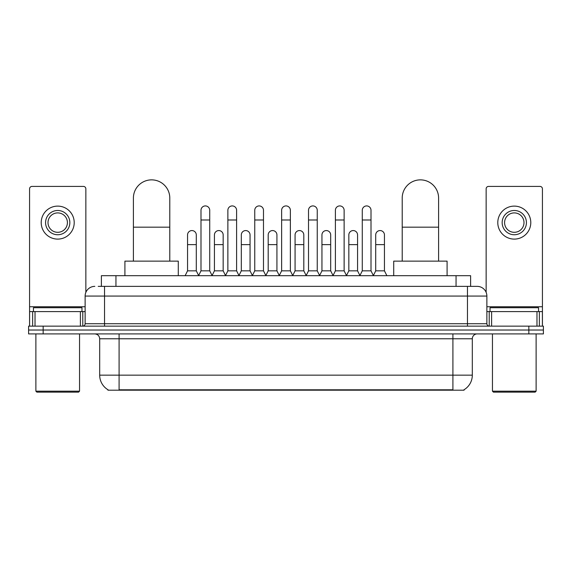 <?xml version="1.0" encoding="UTF-8"?>
<svg xmlns="http://www.w3.org/2000/svg" width="572" height="572" viewBox="0 0 572 572"><rect width="100%" height="100%" fill="white"/><g stroke="black" fill="none" stroke-linecap="round" stroke-linejoin="round"><path stroke-width="0.86" d="M98.227 286.365L104.533 286.365L98.227 286.365L101.387 286.365L101.387 275.69L470.613 275.69L470.613 286.365M464.071 389.718L464.071 390.197L107.929 390.197L107.929 389.718M108.072 389.804A16.981 16.981 0 0 1 99.685 375.153L119.09 375.153L119.09 389.804L452.91 389.804L452.91 375.153L472.315 375.153L472.315 338.767A4.855 4.855 0 0 1 477.17 333.912M99.685 375.153L99.685 338.767C99.392 335.821 97.776 334.198 94.83 333.912M463.928 389.804A16.981 16.981 0 0 0 472.315 375.153M43.157 326.147L543.4 326.147L543.4 330.03L28.6 330.03L28.6 333.912L43.157 333.912L43.157 330.03L28.6 330.03L28.6 326.147L43.157 326.147L43.157 330.03L543.4 330.03L543.4 333.912L43.157 333.912M94.83 286.365A9.703 9.703 0 0 0 85.128 296.067L85.128 323.723A2.424 2.424 0 0 1 82.697 326.147M477.17 286.365L467.467 286.365L477.17 286.365A9.703 9.703 0 0 1 486.872 296.067L486.872 323.723C487.015 325.196 487.823 326.004 489.303 326.147M486.872 296.067L104.533 296.067L104.533 286.365L467.467 286.365L467.467 323.723L486.872 323.723M80.395 326.147L80.395 311.597L35.028 311.597L35.028 326.147M85.857 292.378L85.857 188.839A2.424 2.424 0 0 0 83.426 186.415L31.996 186.415A2.424 2.424 0 0 0 29.572 188.839L29.572 311.597L35.028 311.597M80.395 311.597L85.128 311.597M29.572 326.147L29.572 311.597M57.715 210.482A12.134 12.134 0 0 0 45.581 222.608A12.134 12.134 0 0 0 57.715 234.742A12.134 12.134 0 0 0 69.841 222.608A12.134 12.134 0 0 0 57.715 210.482M57.715 212.906A9.703 9.703 0 0 0 48.005 222.608A9.703 9.703 0 0 0 57.715 232.311A9.703 9.703 0 0 0 67.417 222.608A9.703 9.703 0 0 0 57.715 212.906M57.715 239.103A16.495 16.495 0 0 0 74.21 222.608A16.495 16.495 0 0 0 57.715 206.113A16.495 16.495 0 0 0 41.213 222.608A16.495 16.495 0 0 0 57.715 239.103M78.579 392.135L36.851 392.135L35.879 391.169L79.544 391.169L78.579 392.135M35.879 333.912L35.879 391.169M79.544 333.912L79.544 391.169M81.975 311.597L81.975 307.715L33.455 307.715L33.455 311.597M133.405 261.132L133.405 198.055A18.197 18.197 0 0 1 151.601 179.865A18.197 18.197 0 0 1 169.791 198.055A18.197 18.197 0 0 0 151.601 179.865M169.791 261.132L169.791 198.055M178.285 275.69L178.285 261.132L124.91 261.132L124.91 275.69M402.209 261.132L402.209 198.055A18.197 18.197 0 0 1 420.399 179.865A18.197 18.197 0 0 1 438.595 198.055A18.197 18.197 0 0 0 420.399 179.865M438.595 261.132L438.595 198.055M447.089 275.69L447.089 261.132L393.715 261.132L393.715 275.69M198.57 275.69L200.994 270.835L209.724 270.835L212.155 275.69M209.724 270.835L209.724 210.281A4.369 4.369 0 0 0 205.362 205.92A4.369 4.369 0 0 1 205.634 205.927M200.994 270.835L200.994 219.991L209.724 219.991M200.994 219.991L200.994 210.281A4.369 4.369 0 0 1 205.362 205.92M225.447 275.69L227.87 270.835L236.608 270.835L239.032 275.69M236.608 270.835L236.608 210.281A4.369 4.369 0 0 0 232.239 205.92A4.369 4.369 0 0 1 232.511 205.927M227.87 270.835L227.87 219.991L236.608 219.991M227.87 219.991L227.87 210.281A4.369 4.369 0 0 1 232.239 205.92M252.323 275.69L254.755 270.835L263.485 270.835L265.916 275.69M263.485 270.835L263.485 210.281A4.369 4.369 0 0 0 259.123 205.92A4.369 4.369 0 0 1 259.395 205.927M254.755 270.835L254.755 219.991L263.485 219.991M254.755 219.991L254.755 210.281A4.369 4.369 0 0 1 259.123 205.92M279.207 275.69L281.631 270.835L290.369 270.835L292.792 275.69M290.369 270.835L290.369 210.281A4.369 4.369 0 0 0 286 205.92A4.369 4.369 0 0 1 286.272 205.927M281.631 270.835L281.631 219.991L290.369 219.991M281.631 219.991L281.631 210.281A4.369 4.369 0 0 1 286 205.92M306.084 275.69L308.515 270.835L317.245 270.835L319.676 275.69M317.245 270.835L317.245 210.281A4.369 4.369 0 0 0 312.877 205.92A4.369 4.369 0 0 1 313.156 205.927M308.515 270.835L308.515 219.991L317.245 219.991M308.515 219.991L308.515 210.281A4.369 4.369 0 0 1 312.877 205.92M332.968 275.69L335.392 270.835L344.13 270.835L346.553 275.69M344.13 270.835L344.13 210.281A4.369 4.369 0 0 0 339.761 205.92A4.369 4.369 0 0 1 340.033 205.927M335.392 270.835L335.392 219.991L344.13 219.991M335.392 219.991L335.392 210.281A4.369 4.369 0 0 1 339.761 205.92M359.845 275.69L362.276 270.835L371.006 270.835L373.43 275.69M371.006 270.835L371.006 210.281A4.369 4.369 0 0 0 366.638 205.92A4.369 4.369 0 0 1 366.917 205.927M362.276 270.835L362.276 219.991L371.006 219.991M362.276 219.991L362.276 210.281A4.369 4.369 0 0 1 366.638 205.92M185.128 275.69L187.552 270.835L196.289 270.835L198.641 275.547M196.289 270.835L196.289 234.935A4.369 4.369 0 0 0 192.192 230.573A4.369 4.369 0 0 1 196.289 234.935M187.552 270.835L187.552 244.637L196.289 244.637M187.552 244.637L187.552 234.935A4.369 4.369 0 0 1 192.192 230.573M212.076 275.547L214.436 270.835L223.166 270.835L225.518 275.547M223.166 270.835L223.166 234.935A4.369 4.369 0 0 0 219.076 230.573A4.369 4.369 0 0 1 223.166 234.935M214.436 270.835L214.436 244.637L223.166 244.637M214.436 244.637L214.436 234.935A4.369 4.369 0 0 1 219.076 230.573M238.96 275.547L241.312 270.835L250.05 270.835L252.402 275.547M250.05 270.835L250.05 234.935A4.369 4.369 0 0 0 245.953 230.573A4.369 4.369 0 0 1 250.05 234.935M241.312 270.835L241.312 244.637L250.05 244.637M241.312 244.637L241.312 234.935A4.369 4.369 0 0 1 245.953 230.573M265.837 275.547L268.197 270.835L276.927 270.835L279.279 275.547M276.927 270.835L276.927 234.935A4.369 4.369 0 0 0 272.837 230.573A4.369 4.369 0 0 1 276.927 234.935M268.197 270.835L268.197 244.637L276.927 244.637M268.197 244.637L268.197 234.935A4.369 4.369 0 0 1 272.837 230.573M292.721 275.547L295.073 270.835L303.803 270.835L306.163 275.547M303.803 270.835L303.803 234.935A4.369 4.369 0 0 0 299.714 230.573A4.369 4.369 0 0 1 303.803 234.935M295.073 270.835L295.073 244.637L303.803 244.637M295.073 244.637L295.073 234.935A4.369 4.369 0 0 1 299.714 230.573M319.598 275.547L321.95 270.835L330.688 270.835L333.04 275.547M330.688 270.835L330.688 234.935A4.369 4.369 0 0 0 326.598 230.573A4.369 4.369 0 0 1 330.688 234.935M321.95 270.835L321.95 244.637L330.688 244.637M321.95 244.637L321.95 234.935A4.369 4.369 0 0 1 326.598 230.573M346.482 275.547L348.834 270.835L357.564 270.835L359.924 275.547M357.564 270.835L357.564 234.935A4.369 4.369 0 0 0 353.475 230.573A4.369 4.369 0 0 1 357.564 234.935M348.834 270.835L348.834 244.637L357.564 244.637M348.834 244.637L348.834 234.935A4.369 4.369 0 0 1 353.475 230.573M373.359 275.547L375.711 270.835L384.448 270.835L386.872 275.69M384.448 270.835L384.448 234.935A4.369 4.369 0 0 0 380.359 230.573A4.369 4.369 0 0 1 384.448 234.935M375.711 270.835L375.711 244.637L384.448 244.637M375.711 244.637L375.711 234.935A4.369 4.369 0 0 1 380.359 230.573M536.972 326.147L536.972 311.597L491.605 311.597L491.605 326.147M542.428 326.147L542.428 311.597L542.428 326.147M536.972 311.597L542.428 311.597L542.428 188.839A2.424 2.424 0 0 0 540.004 186.415L488.574 186.415A2.424 2.424 0 0 0 486.143 188.839L486.143 292.378M486.872 311.597L491.605 311.597M514.285 210.482A12.134 12.134 0 0 0 502.159 222.608A12.134 12.134 0 0 0 514.285 234.742A12.134 12.134 0 0 0 526.419 222.608A12.134 12.134 0 0 0 514.285 210.482M514.285 212.906A9.703 9.703 0 0 0 504.583 222.608A9.703 9.703 0 0 0 514.285 232.311A9.703 9.703 0 0 0 523.995 222.608A9.703 9.703 0 0 0 514.285 212.906M514.285 239.103A16.495 16.495 0 0 0 530.787 222.608A16.495 16.495 0 0 0 514.285 206.113A16.495 16.495 0 0 0 497.79 222.608A16.495 16.495 0 0 0 514.285 239.103M535.149 392.135L493.421 392.135L492.456 391.169L536.121 391.169L535.149 392.135M492.456 333.912L492.456 391.169M536.121 333.912L536.121 391.169M538.545 311.597L538.545 307.715L490.025 307.715L490.025 311.597M450.972 390.197L450.972 389.718M121.028 390.197L121.028 389.718M115.944 286.365L115.944 275.69M456.056 286.365L456.056 275.69M452.91 333.912L452.91 338.767L99.685 338.767M472.315 338.767L452.91 338.767L452.91 375.153L119.09 375.153L119.09 333.912M528.843 333.912L528.843 326.147M104.533 326.147L104.533 296.067L85.128 296.067M85.128 323.723L467.467 323.723L467.467 326.147M85.128 306.742L29.572 306.742M82.783 311.597L82.783 326.147M29.608 311.597L29.608 326.147M32.64 326.147L32.64 311.597M133.405 227.17L169.791 227.17M402.209 227.17L438.595 227.17M542.428 306.742L486.872 306.742M542.392 326.147L542.392 311.597M539.36 311.597L539.36 326.147M489.217 326.147L489.217 311.597"/></g></svg>
